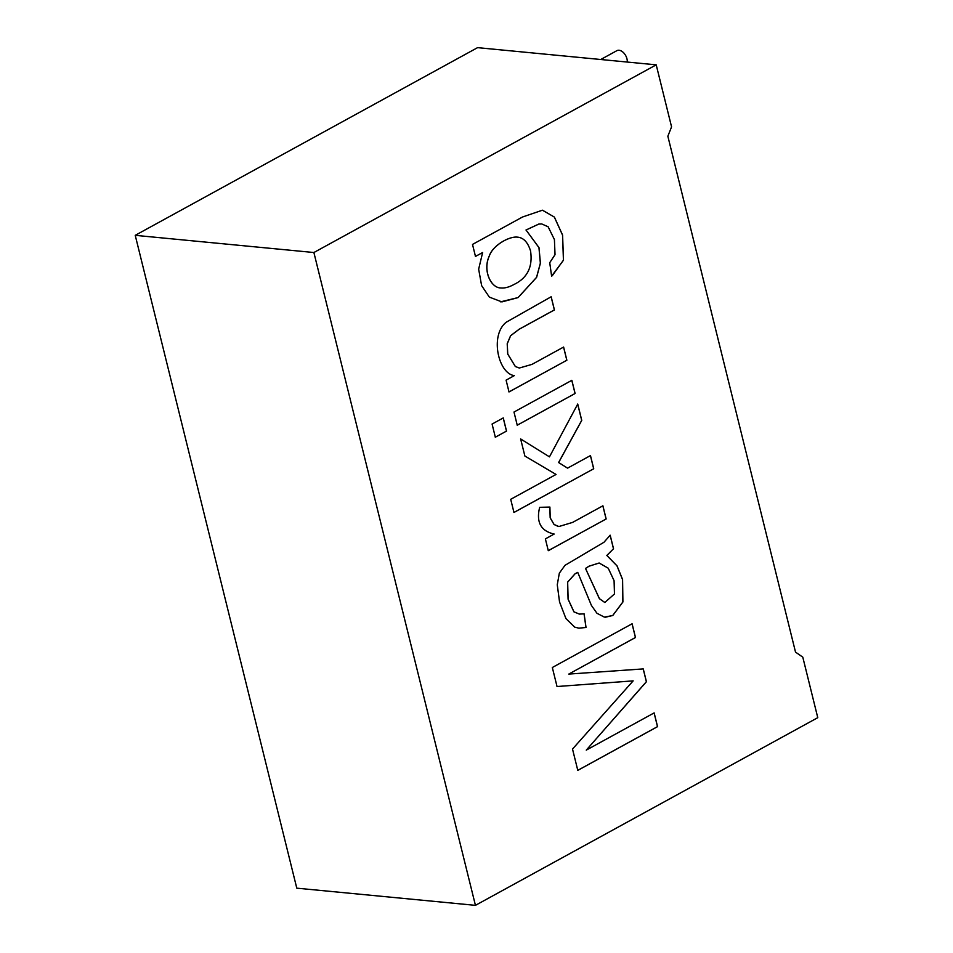<?xml version="1.0" encoding="UTF-8"?>
<svg xmlns="http://www.w3.org/2000/svg" width="953" height="953" viewBox="0 0 953 953"><rect width="100%" height="100%" fill="white"/><g stroke="black" fill="none" stroke-linecap="round" stroke-linejoin="round"><path stroke-width="1.43" d="M627.241 62.052A8.613 5.373 -118.7 0 0 619.033 50.259A8.613 5.373 -118.7 0 0 616.865 50.676L600.747 59.503M656.212 64.84L477.56 47.65L135.231 235.331L296.788 888.16L475.44 905.35L817.769 717.669L802.795 657.165L795.517 652.114L667.85 136.219L671.567 126.868L656.212 64.84L313.882 252.521L475.44 905.35M482.635 252.521L475.476 256.44L472.509 244.421L522.518 217.01L542.412 210.208L554.396 217.081L562.592 235.093L563.497 260.181L551.608 276.132L549.726 262.694L555.027 254.677L554.42 239.572L548.13 226.778L541.769 223.955L538.838 224.062L526.044 230.018L539.005 247.613L540.411 263.159L536.61 277.359L518.122 297.574L501.909 301.91L489.354 297.122L481.61 285.614L478.656 269.151L482.635 252.521L475.416 256.44M566.868 360.222L563.616 347.059L532 364.38L519.337 368.025L515.37 366.524L507.758 354.028L507.258 343.747L510.641 335.718L519.206 329.238L554.432 309.928L551.168 296.764L506.269 322.197C489.711 335.122 498.181 373.516 514.31 375.625L506.091 380.14L509.009 391.945L566.868 360.222L508.95 391.933M575.112 393.482L571.848 380.318L513.989 412.041L517.241 425.205L575.112 393.482L517.181 425.205M506.531 431.078L503.267 417.914L492.082 424.049L495.334 437.213L506.531 431.078L495.274 437.213M593.731 468.745L590.479 455.582L567.559 468.137L558.649 462.55L581.759 420.38L577.732 404.072L549.464 456.856L520.636 438.94L524.877 456.034L556.052 474.451L510.701 499.312L513.965 512.476L593.731 468.745L513.905 512.464M606.156 518.968L602.904 505.805L572.622 522.399L558.887 526.532L554.11 524.507L550.226 517.86L549.905 507.067L539.672 507.318C536.015 522.149 540.851 531.071 554.181 534.049L545.378 538.886L548.297 550.691L606.156 518.968L548.237 550.679M613.529 548.725L606.882 555.456L617.044 565.879L622.583 579.507L622.917 601.986L612.767 615.519L604.369 617.115L596.971 613.291L591.42 605.441L577.756 572.396L575.147 573.742L567.654 582.164L568.131 599.199L573.968 611.838L579.388 614.101L584.106 613.839L586.035 627.491L578.816 628.158L574.683 627.134L565.951 618.604L559.542 601.962L557.267 584.761L559.34 573.146L564.998 565.332L603.976 542.257L610.182 535.205L613.529 548.725L606.823 555.444L616.984 565.879L622.523 579.495L622.857 601.986L612.708 615.507L605.334 617.234M633.161 680.871L572.515 749.058L577.792 770.369L657.558 726.639L654.151 712.904L586.262 750.13L646.432 681.717L643.263 668.911L568.774 674.081L635.496 637.509L632.101 623.774L552.323 667.505L557.04 686.529L633.161 680.871L556.981 686.529M313.882 252.521L135.231 235.331M654.092 712.904L657.499 726.639L577.732 770.369M632.042 623.762L635.437 637.497L568.774 674.081M643.204 668.899L646.372 681.705L586.262 750.13M577.756 572.396L575.088 573.742L567.595 582.152L568.071 599.199L573.909 611.838L579.329 614.089M584.046 613.839L585.976 627.479L578.995 628.17M585.523 568.464L599.389 598.687L604.81 602.487L614.471 593.945L614.077 580.675L608.228 568.202L599.151 563.009L589.061 566.201L585.523 568.464L599.449 598.687L604.821 602.475M599.151 563.009L589.002 566.189L585.464 568.453M610.123 535.193L613.47 548.714M602.844 505.793L606.096 518.956M549.845 507.067L550.167 517.848L554.05 524.507L558.303 526.461M590.419 455.57L593.671 468.733M520.576 438.94L549.464 456.856M577.673 404.06L581.699 420.38L558.589 462.539L567.559 468.137M503.208 417.914L506.472 431.078M571.788 380.318L575.052 393.482M563.557 347.047L566.809 360.21M551.108 296.752L554.372 309.916L519.147 329.226L510.582 335.718L507.199 343.735L507.699 354.028L515.311 366.512L519.278 368.025M542.519 210.22L554.336 217.07L562.532 235.081L563.437 260.181L552.228 275.762M526.044 230.018L538.945 247.613L540.351 263.159L536.551 277.359L518.063 297.574L500.563 301.839M541.804 223.955L538.779 224.062L525.985 230.018M514.084 284.435C527.45 277.954 532.941 266.769 530.535 250.877C527.807 242.193 523.447 237.607 517.455 237.142C508.985 236.13 492.594 245.648 489.306 256.095C482.599 270.318 490.855 288.175 501.016 287.961C504.756 288.33 509.116 287.151 514.084 284.435M517.396 237.142C508.926 236.118 492.534 245.648 489.246 256.083C482.54 270.307 490.795 288.163 500.956 287.949"/></g></svg>
